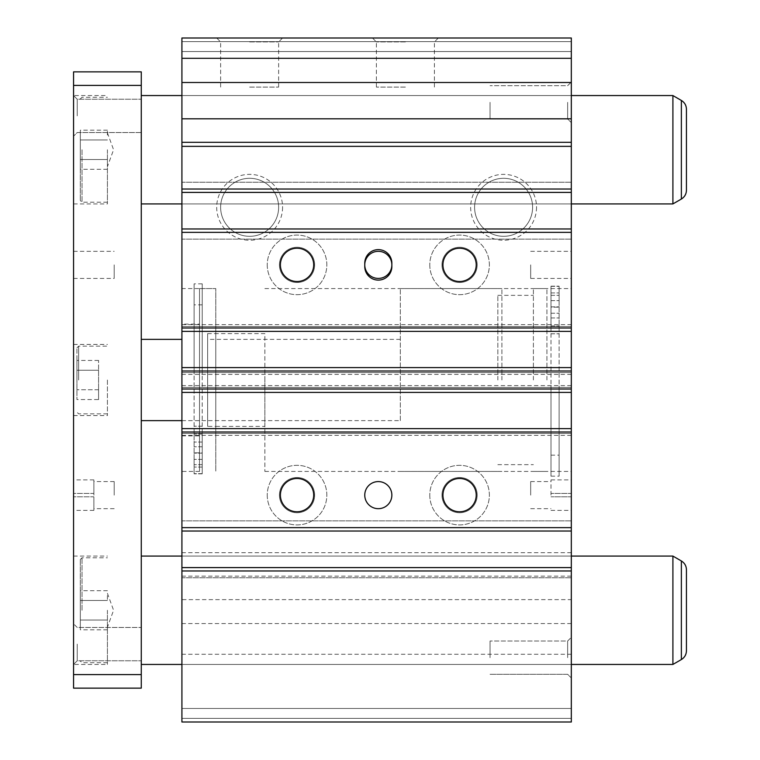 <?xml version="1.0" encoding="UTF-8"?>
<svg xmlns="http://www.w3.org/2000/svg" width="760" height="760" viewBox="0 0 760 760"><rect width="100%" height="100%" fill="white"/><g stroke="black" fill="none" stroke-linecap="round" stroke-linejoin="round"><path stroke-width="0.57" stroke-dasharray="3.8 2.85" d="M194.104 452.827L194.104 304.827L194.104 473.831L194.104 434.026L194.104 473.831L194.104 452.827L202.226 452.827L202.226 304.827L202.226 459.382L202.226 452.827L194.104 452.827M202.226 374.043L202.226 283.831L202.226 374.043M194.104 374.043L194.104 283.831L194.104 374.043M194.104 458.897L194.104 464.654L194.104 458.897M202.226 458.897L202.226 464.654L202.226 458.897M202.226 434.026L202.226 473.831L202.226 434.026L194.104 434.026L202.226 434.026M559.122 307.173L559.122 455.173L559.122 286.168L559.122 325.974L559.122 286.168L559.122 307.173L551 307.173L551 455.173L551 300.618L551 307.173L559.122 307.173M551 385.956L551 476.168L551 385.956M559.122 385.956L559.122 476.168L559.122 385.956M559.122 301.102L559.122 295.345L559.122 301.102M551 301.102L551 295.345L551 301.102M551 325.974L551 286.168L551 325.974L559.122 325.974L551 325.974M497.838 380L497.838 295.345L497.838 380M533.396 380L533.396 288.572L533.396 380M546.934 380L546.934 288.572L546.934 380M400.32 420.631L400.32 288.572L400.32 420.631L181.916 420.631L181.916 339.368L181.916 420.631L207.641 420.631L207.641 339.368L207.641 420.631M400.32 339.368L207.641 339.368M207.641 426.388L207.641 333.611L207.641 426.388L215.773 426.388L215.773 333.611L215.773 426.388L215.773 380L215.773 426.388L264.87 426.388L264.87 380L264.87 426.388M207.641 333.611L215.773 333.611L215.773 471.428L215.773 288.572L215.773 471.428L215.773 288.572L215.773 380L215.773 333.611L264.87 333.611L264.87 471.428L264.87 333.611M199.519 288.572L199.519 471.428L199.519 288.572L215.773 288.572L181.916 288.572L181.916 471.428L181.916 288.572M199.519 471.428L181.916 471.428M181.916 324.13L181.916 435.869L181.916 324.13L199.519 324.13L199.519 435.869L199.519 324.13M181.916 435.869L199.519 435.869M267.245 264.87A29.802 29.802 0 0 0 297.036 294.671A29.802 29.802 0 0 0 326.838 264.87A29.802 29.802 0 0 0 297.036 235.077A29.802 29.802 0 0 0 267.245 264.87A29.802 29.802 0 0 0 297.036 294.671A29.802 29.802 0 0 0 326.838 264.87A29.802 29.802 0 0 0 297.036 235.077A29.802 29.802 0 0 0 267.245 264.87M279.433 264.87A17.604 17.604 0 0 0 297.036 282.483A17.604 17.604 0 0 0 314.649 264.87A17.604 17.604 0 0 0 297.036 247.266A17.604 17.604 0 0 0 279.433 264.87A17.604 17.604 0 0 0 297.036 282.483A17.604 17.604 0 0 0 314.649 264.87A17.604 17.604 0 0 0 297.036 247.266A17.604 17.604 0 0 0 279.433 264.87M280.392 264.87A16.654 16.654 0 0 0 297.036 281.523A16.654 16.654 0 0 0 313.69 264.87A16.654 16.654 0 0 0 297.036 248.226A16.654 16.654 0 0 0 280.392 264.87M429.78 264.87A29.802 29.802 0 0 0 459.572 294.671A29.802 29.802 0 0 0 489.373 264.87A29.802 29.802 0 0 0 459.572 235.077A29.802 29.802 0 0 0 429.78 264.87A29.802 29.802 0 0 0 459.572 294.671A29.802 29.802 0 0 0 489.373 264.87A29.802 29.802 0 0 0 459.572 235.077A29.802 29.802 0 0 0 429.78 264.87M441.969 264.87A17.604 17.604 0 0 0 459.572 282.483A17.604 17.604 0 0 0 477.185 264.87A17.604 17.604 0 0 0 459.572 247.266A17.604 17.604 0 0 0 441.969 264.87A17.604 17.604 0 0 0 459.572 282.483A17.604 17.604 0 0 0 477.185 264.87A17.604 17.604 0 0 0 459.572 247.266A17.604 17.604 0 0 0 441.969 264.87M442.928 264.87A16.654 16.654 0 0 0 459.572 281.523A16.654 16.654 0 0 0 476.226 264.87A16.654 16.654 0 0 0 459.572 248.226A16.654 16.654 0 0 0 442.928 264.87M429.78 495.131A29.802 29.802 0 0 0 459.572 524.922A29.802 29.802 0 0 0 489.373 495.131A29.802 29.802 0 0 0 459.572 465.329A29.802 29.802 0 0 0 429.78 495.131A29.802 29.802 0 0 0 459.572 524.922A29.802 29.802 0 0 0 489.373 495.131A29.802 29.802 0 0 0 459.572 465.329A29.802 29.802 0 0 0 429.78 495.131M441.969 495.131A17.604 17.604 0 0 0 459.572 512.734A17.604 17.604 0 0 0 477.185 495.131A17.604 17.604 0 0 0 459.572 477.517A17.604 17.604 0 0 0 441.969 495.131A17.604 17.604 0 0 0 459.572 512.734A17.604 17.604 0 0 0 477.185 495.131A17.604 17.604 0 0 0 459.572 477.517A17.604 17.604 0 0 0 441.969 495.131M442.928 495.131A16.654 16.654 0 0 0 459.572 511.774A16.654 16.654 0 0 0 476.226 495.131A16.654 16.654 0 0 0 459.572 478.477A16.654 16.654 0 0 0 442.928 495.131M267.245 495.131A29.802 29.802 0 0 0 297.036 524.922A29.802 29.802 0 0 0 326.838 495.131A29.802 29.802 0 0 0 297.036 465.329A29.802 29.802 0 0 0 267.245 495.131A29.802 29.802 0 0 0 297.036 524.922A29.802 29.802 0 0 0 326.838 495.131A29.802 29.802 0 0 0 297.036 465.329A29.802 29.802 0 0 0 267.245 495.131M279.433 495.131A17.604 17.604 0 0 0 297.036 512.734A17.604 17.604 0 0 0 314.649 495.131A17.604 17.604 0 0 0 297.036 477.517A17.604 17.604 0 0 0 279.433 495.131A17.604 17.604 0 0 0 297.036 512.734A17.604 17.604 0 0 0 314.649 495.131A17.604 17.604 0 0 0 297.036 477.517A17.604 17.604 0 0 0 279.433 495.131M280.392 495.131A16.654 16.654 0 0 0 297.036 511.774A16.654 16.654 0 0 0 313.69 495.131A16.654 16.654 0 0 0 297.036 478.477A16.654 16.654 0 0 0 280.392 495.131M571.32 380L571.32 471.428L571.32 380M571.32 149.739L571.32 203.917L571.32 149.739M181.916 149.739L181.916 203.917L181.916 149.739M571.32 610.261L571.32 664.439L571.32 610.261M181.916 610.261L181.916 664.439L181.916 610.261M567.653 102.334L567.653 118.987L567.653 102.334M490.048 102.334L490.048 118.987L490.048 102.334M571.32 102.334L571.32 122.655L571.32 102.334M567.653 657.666L567.653 641.012L567.653 657.666M490.048 657.666L490.048 641.012L490.048 657.666M571.32 657.666L571.32 637.345L571.32 657.666M571.32 264.87L571.32 278.416L571.32 264.87M530.679 264.87L530.679 278.416L530.679 264.87M551 495.131L551 479.892L551 495.131M530.679 495.131L530.679 481.583L530.679 495.131M364.762 495.131A13.547 13.547 0 0 0 378.309 508.678A13.547 13.547 0 0 0 391.856 495.131A13.547 13.547 0 0 0 378.309 481.583A13.547 13.547 0 0 0 364.762 495.131M364.762 264.87A13.547 13.547 0 0 0 378.309 278.416A13.547 13.547 0 0 0 391.856 264.87A13.547 13.547 0 0 0 378.309 251.322A13.547 13.547 0 0 0 364.762 264.87L364.762 266.56A13.547 13.547 0 0 0 378.309 280.108A13.547 13.547 0 0 0 391.856 266.56L391.856 263.178A13.547 13.547 0 0 0 378.309 249.631A13.547 13.547 0 0 0 364.762 263.178L364.762 264.87M249.631 41.933L278.635 41.933L249.631 41.933M249.631 87.096L278.635 87.096L249.631 87.096M249.631 38L282.577 38L249.631 38M405.394 41.933L376.39 41.933L405.394 41.933M405.394 87.096L376.39 87.096L405.394 87.096M405.394 38L438.339 38L405.394 38M278.635 207.309A29.003 29.003 0 0 1 249.631 236.312A29.003 29.003 0 0 1 220.628 207.309A29.003 29.003 0 0 1 249.631 178.305A29.003 29.003 0 0 1 278.635 207.309A29.003 29.003 0 0 1 249.631 236.312A29.003 29.003 0 0 1 220.628 207.309A29.003 29.003 0 0 1 249.631 178.305A29.003 29.003 0 0 1 278.635 207.309M282.577 207.309A32.937 32.937 0 0 1 249.631 240.245A32.937 32.937 0 0 1 216.695 207.309A32.937 32.937 0 0 1 249.631 174.363A32.937 32.937 0 0 1 282.577 207.309M532.598 207.309A29.003 29.003 0 0 1 503.595 236.312A29.003 29.003 0 0 1 474.591 207.309A29.003 29.003 0 0 1 503.595 178.305A29.003 29.003 0 0 1 532.598 207.309A29.003 29.003 0 0 1 503.595 236.312A29.003 29.003 0 0 1 474.591 207.309A29.003 29.003 0 0 1 503.595 178.305A29.003 29.003 0 0 1 532.598 207.309M536.531 207.309A32.937 32.937 0 0 1 503.595 240.245A32.937 32.937 0 0 1 470.649 207.309A32.937 32.937 0 0 1 503.595 174.363A32.937 32.937 0 0 1 536.531 207.309M571.32 493.439L571.32 479.892L571.32 496.822L571.32 493.439L551 493.439L571.32 493.439M571.32 496.822L571.32 510.368L571.32 496.822L551 496.822L571.32 496.822M571.32 654.274L181.916 654.274L181.916 722L571.32 722L181.916 722L571.32 722L181.916 722L181.916 708.453L181.916 722L181.916 708.453L181.916 722L571.32 722L571.32 599.621L181.916 599.621L181.916 38L181.916 41.629L181.916 38L571.32 38L571.32 51.547L571.32 38L181.916 38L571.32 38L571.32 324.606L181.916 324.606M181.916 239.134L181.916 228.978L181.916 239.134L571.32 239.134L571.32 228.978L571.32 239.134L181.916 239.134M181.916 182.248L181.916 192.403L181.916 182.248L571.32 182.248L571.32 192.403L571.32 182.248L181.916 182.248M181.916 41.629L181.916 51.547L181.916 41.629L571.32 41.629L181.916 41.629M181.916 599.621L181.916 654.274M181.916 577.752L181.916 567.596L181.916 577.752L571.32 577.752L571.32 567.596L571.32 577.752L181.916 577.752M181.916 520.866L181.916 531.021L181.916 520.866L571.32 520.866L571.32 531.021L571.32 520.866L181.916 520.866M571.32 708.453L571.32 718.371L571.32 708.453L181.916 708.453L571.32 708.453M571.32 599.621L571.32 324.606M571.32 331.379L571.32 326.496L571.32 331.379L181.916 331.379M571.32 367.602L571.32 372.552L571.32 367.602L181.916 367.602M571.32 392.397L571.32 387.448L571.32 392.397L181.916 392.397M571.32 428.621L571.32 433.504L571.32 428.621L181.916 428.621M571.32 433.504L181.916 433.504L571.32 433.504M571.32 387.448L181.916 387.448L571.32 387.448M571.32 372.552L181.916 372.552L571.32 372.552M571.32 326.496L181.916 326.496L571.32 326.496M571.32 228.978L181.916 228.978M571.32 192.403L181.916 192.403M571.32 51.547L181.916 51.547L571.32 51.547M571.32 374.376L181.916 374.376M571.32 385.624L181.916 385.624M571.32 435.394L181.916 435.394M571.32 552.691L181.916 552.691M571.32 576.156L181.916 576.156M571.32 567.596L181.916 567.596M571.32 531.021L181.916 531.021M77.225 115.881L77.225 99.227L77.225 115.881M141.274 115.881L141.274 99.227L141.274 115.881M73.559 115.881L73.559 203.917L73.559 115.881M77.225 644.119L77.225 660.772L77.225 644.119M141.274 644.119L141.274 660.772L141.274 644.119M73.559 644.119L73.559 664.439L73.559 644.119M114.19 264.87L114.19 278.416L114.19 264.87M73.559 264.87L73.559 278.416L73.559 264.87M93.87 495.131L93.87 481.583L93.87 495.131M114.19 495.131L114.19 481.583L114.19 495.131M107.416 610.261L107.416 664.439L107.416 610.261M73.559 610.261L73.559 664.439L73.559 610.261M80.322 610.261L80.322 559.464L80.322 610.261M107.416 149.739L107.416 203.917L107.416 149.739M80.322 149.739L80.322 200.535L80.322 149.739M107.416 380L107.416 415.558L107.416 380M73.559 380L73.559 415.558L73.559 380M76.94 380L76.94 347.833L76.94 380M141.274 149.739L141.274 95.561L141.274 149.739M672.904 203.917L672.904 95.561M141.274 610.261L141.274 556.082L141.274 610.261M672.904 664.439L672.904 556.082M141.274 380L141.274 339.368L141.274 380M501.904 380L501.904 288.572L501.904 380M98.581 370.224L98.581 389.776L98.581 360.449L98.581 370.224L76.94 370.224L76.94 360.449L76.94 389.776L76.94 370.224L98.581 370.224M98.581 399.551L98.581 389.776L98.581 399.551L76.94 399.551L76.94 389.776L76.94 399.551M98.581 360.449L76.94 360.449M98.581 389.776L76.94 389.776L98.581 389.776M107.416 164.407L107.416 159.514L107.416 164.407M107.416 135.081L107.416 130.188L107.416 135.081M107.416 130.188L80.322 130.188L80.322 139.964L80.322 130.188M107.416 139.964L80.322 139.964L80.322 159.514L80.322 139.964L107.416 139.964M107.416 159.514L80.322 159.514L80.322 169.29L80.322 159.514L107.416 159.514M107.416 169.29L80.322 169.29M107.416 624.919L107.416 629.812L107.416 624.919M107.416 595.593L107.416 600.486L107.416 595.593M107.416 590.71L80.322 590.71L80.322 600.486L80.322 590.71M107.416 600.486L80.322 600.486L80.322 620.036L80.322 600.486L107.416 600.486M107.416 620.036L80.322 620.036L80.322 629.812L80.322 620.036L107.416 620.036M107.416 629.812L80.322 629.812M93.87 493.439L93.87 479.892L93.87 493.439L73.559 493.439L73.559 496.822L73.559 479.892L73.559 493.439L93.87 493.439M93.87 496.822L93.87 510.368L93.87 496.822L73.559 496.822L73.559 510.368L73.559 496.822L93.87 496.822M141.274 674.595L73.559 674.595L73.559 688.142L141.274 688.142L141.274 71.858L73.559 71.858L73.559 85.405L141.274 85.405M73.559 674.595L73.559 85.405M202.226 426.198L194.104 426.198L202.226 426.198M202.226 442.063L194.104 442.063L202.226 442.063M202.226 446.766L194.104 446.766L202.226 446.766M202.226 473.651L194.104 473.651L202.226 473.651M202.226 467.058L194.104 467.058L202.226 467.058M202.226 459.382L194.104 459.382L202.226 459.382M551 333.801L559.122 333.801L551 333.801M551 317.937L559.122 317.937L551 317.937M551 313.234L559.122 313.234L551 313.234M551 286.349L559.122 286.349L551 286.349M551 292.942L559.122 292.942L551 292.942M551 300.618L559.122 300.618L551 300.618M571.32 623.561L181.916 623.561M571.32 718.371L181.916 718.371L571.32 718.371M82.023 610.261L82.023 557.774L82.023 610.261M82.023 149.739L82.023 202.226L82.023 149.739M78.631 380L78.631 346.142L78.631 380M681.369 199.034L681.369 100.453M681.369 659.547L681.369 560.966M202.226 304.827L194.104 304.827M202.226 283.831L194.104 283.831M202.226 464.654L194.104 464.654L202.226 464.654M202.226 453.14L194.104 453.14L202.226 453.14M202.226 473.831L194.104 473.831L202.226 473.831M551 455.173L559.122 455.173M551 476.168L559.122 476.168M551 295.345L559.122 295.345L551 295.345M551 306.859L559.122 306.859L551 306.859M551 286.168L559.122 286.168L551 286.168M497.838 295.345L533.396 295.345M533.396 288.572L546.934 288.572M533.396 471.428L546.934 471.428M497.838 464.654L533.396 464.654M264.87 471.428L571.32 471.428M181.916 203.917L571.32 203.917L181.916 203.917M181.916 664.439L571.32 664.439L181.916 664.439M490.048 118.987L567.653 118.987L571.32 122.655L567.653 118.987L490.048 118.987M490.048 674.31L567.653 674.31L571.32 677.977L567.653 674.31L490.048 674.31M530.679 278.416L571.32 278.416M530.679 508.678L551 508.678M220.628 87.096L220.628 41.933L216.695 38M376.39 87.096L376.39 41.933L372.457 38M434.397 87.096L434.397 41.933L438.339 38M278.635 87.096L278.635 41.933L282.577 38M530.679 481.583L551 481.583M551 479.892L571.32 479.892M551 510.368L571.32 510.368M530.679 251.322L571.32 251.322M567.653 85.69L571.32 82.023L567.653 85.69L490.048 85.69L567.653 85.69M567.653 641.012L571.32 637.345L567.653 641.012L490.048 641.012L567.653 641.012M181.916 556.082L571.32 556.082L181.916 556.082M181.916 95.561L571.32 95.561L181.916 95.561M264.87 288.572L571.32 288.572M141.274 132.534L77.225 132.534L73.559 136.202L77.225 132.534L141.274 132.534M73.559 664.439L77.225 660.772L141.274 660.772L77.225 660.772L73.559 664.439L107.416 664.439M73.559 278.416L114.19 278.416M114.19 508.678L93.87 508.678M80.322 559.464L82.023 557.774L107.416 557.774M73.559 203.917L107.416 203.917M80.322 98.952L82.023 97.261L107.416 97.261M73.559 415.558L107.416 415.558M76.94 347.833L78.631 346.142L107.416 346.142M107.416 593.322L113.582 610.261L107.416 627.19M107.416 132.81L113.582 149.739L107.416 166.677M400.32 288.572L501.904 288.572M400.32 471.428L501.904 471.428M107.416 413.858L78.631 413.858L76.94 412.167M73.559 344.441L107.416 344.441M107.416 202.226L82.023 202.226L80.322 200.535M73.559 95.561L77.225 99.227L141.274 99.227L77.225 99.227L73.559 95.561L107.416 95.561M107.416 662.739L82.023 662.739L80.322 661.048M73.559 556.082L107.416 556.082M114.19 481.583L93.87 481.583M93.87 510.368L73.559 510.368M93.87 479.892L73.559 479.892M73.559 251.322L114.19 251.322M77.225 627.466L73.559 623.798L77.225 627.466L141.274 627.466L77.225 627.466"/><path stroke-width="1.14" d="M280.392 264.87A16.654 16.654 0 0 0 297.036 281.523A16.654 16.654 0 0 0 313.69 264.87A16.654 16.654 0 0 0 297.036 248.226A16.654 16.654 0 0 0 280.392 264.87M442.928 264.87A16.654 16.654 0 0 0 459.572 281.523A16.654 16.654 0 0 0 476.226 264.87A16.654 16.654 0 0 0 459.572 248.226A16.654 16.654 0 0 0 442.928 264.87M442.928 495.131A16.654 16.654 0 0 0 459.572 511.774A16.654 16.654 0 0 0 476.226 495.131A16.654 16.654 0 0 0 459.572 478.477A16.654 16.654 0 0 0 442.928 495.131M280.392 495.131A16.654 16.654 0 0 0 297.036 511.774A16.654 16.654 0 0 0 313.69 495.131A16.654 16.654 0 0 0 297.036 478.477A16.654 16.654 0 0 0 280.392 495.131M364.762 495.131A13.547 13.547 0 0 0 378.309 508.678A13.547 13.547 0 0 0 391.856 495.131A13.547 13.547 0 0 0 378.309 481.583A13.547 13.547 0 0 0 364.762 495.131M364.762 264.87A13.547 13.547 0 0 0 378.309 278.416A13.547 13.547 0 0 0 391.856 264.87A13.547 13.547 0 0 0 378.309 251.322A13.547 13.547 0 0 0 364.762 264.87M391.856 266.56L391.856 263.178A13.547 13.547 0 0 0 378.309 249.631A13.547 13.547 0 0 0 364.762 263.178L364.762 266.56A13.547 13.547 0 0 0 378.309 280.108A13.547 13.547 0 0 0 391.856 266.56M571.32 82.498L181.916 82.498L181.916 38L571.32 38L571.32 142.32L181.916 142.32L181.916 722L571.32 722L571.32 570.978L181.916 570.978M181.916 142.32L181.916 82.498M571.32 142.32L571.32 570.978M571.32 428.621L181.916 428.621M571.32 392.397L181.916 392.397M571.32 389.006L181.916 389.006M571.32 370.994L181.916 370.994M571.32 367.602L181.916 367.602M571.32 331.379L181.916 331.379M571.32 327.988L181.916 327.988M571.32 232.361L181.916 232.361M571.32 228.978L181.916 228.978M571.32 192.403L181.916 192.403M571.32 189.022L181.916 189.022M571.32 146.357L181.916 146.357M571.32 58.311L181.916 58.311M571.32 567.596L181.916 567.596M571.32 531.021L181.916 531.021M571.32 527.639L181.916 527.639M571.32 432.012L181.916 432.012M571.32 95.561L672.904 95.561L672.904 203.917L681.369 199.034C684.627 197.001 686.318 194.075 686.442 190.237L686.442 109.25L686.442 190.237M571.32 556.082L672.904 556.082L672.904 664.439L681.369 659.547C684.627 657.524 686.318 654.588 686.442 650.75L686.442 569.762L686.442 650.75M141.274 85.405L73.559 85.405L73.559 71.858L141.274 71.858L141.274 688.142L73.559 688.142L73.559 674.595L141.274 674.595M73.559 85.405L73.559 674.595M571.32 118.797L181.916 118.797M672.904 95.561L681.369 100.453L681.369 199.034M672.904 556.082L681.369 560.966L681.369 659.547M141.274 95.561L181.916 95.561M681.369 100.453C684.627 102.477 686.318 105.412 686.442 109.25M141.274 556.082L181.916 556.082M681.369 560.966C684.627 562.998 686.318 565.924 686.442 569.762M141.274 339.368L181.916 339.368M141.274 420.631L181.916 420.631M141.274 664.439L181.916 664.439M571.32 664.439L672.904 664.439M141.274 203.917L181.916 203.917M571.32 203.917L672.904 203.917"/></g></svg>
